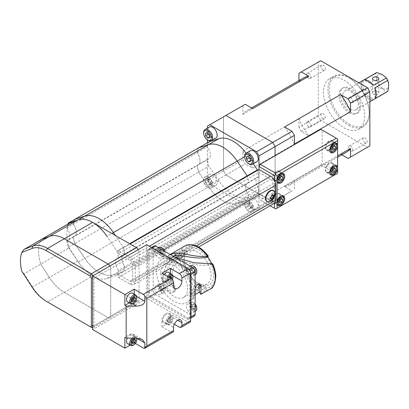 <?xml version="1.0" encoding="UTF-8"?>
<svg xmlns="http://www.w3.org/2000/svg" width="409" height="409" viewBox="0 0 409 409"><rect width="100%" height="100%" fill="white"/><g stroke="black" fill="none" stroke-linecap="round" stroke-linejoin="round"><path stroke-width="0.31" stroke-dasharray="2.04 1.53" d="M365.038 142.792A3.006 1.738 60 0 1 363.074 140.139A3.006 1.738 60 0 1 363.535 137.731A3.006 1.738 60 0 1 365.038 137.879A3.006 1.738 60 0 1 367.001 140.527A3.006 1.738 60 0 1 366.541 142.94A3.006 1.738 60 0 1 365.038 142.792M350.728 151.054A3.006 1.738 60 0 1 348.759 148.401A3.006 1.738 60 0 1 349.22 145.993A3.006 1.738 60 0 1 350.728 146.141A3.006 1.738 60 0 1 352.691 148.789A3.006 1.738 60 0 1 352.231 151.202A3.006 1.738 60 0 1 350.728 151.054M365.038 94.367A3.006 1.738 60 0 1 363.074 91.713A3.006 1.738 60 0 1 363.535 89.305A3.006 1.738 60 0 1 365.038 89.453A3.006 1.738 60 0 1 367.001 92.102A3.006 1.738 60 0 1 366.541 94.515A3.006 1.738 60 0 1 365.038 94.367M350.728 102.628A3.006 1.738 60 0 1 348.759 99.975A3.006 1.738 60 0 1 349.22 97.567A3.006 1.738 60 0 1 350.728 97.715A3.006 1.738 60 0 1 352.691 100.363A3.006 1.738 60 0 1 352.231 102.777A3.006 1.738 60 0 1 350.728 102.628M323.1 118.579A3.006 1.738 60 0 1 321.137 115.926A3.006 1.738 60 0 1 321.597 113.518A3.006 1.738 60 0 1 323.1 113.666A3.006 1.738 60 0 1 325.063 116.314A3.006 1.738 60 0 1 324.603 118.728A3.006 1.738 60 0 1 323.1 118.579M308.79 126.841A3.006 1.738 60 0 1 306.822 124.188A3.006 1.738 60 0 1 307.282 121.78A3.006 1.738 60 0 1 308.79 121.928A3.006 1.738 60 0 1 310.753 124.581A3.006 1.738 60 0 1 310.293 126.989A3.006 1.738 60 0 1 308.79 126.841M323.1 70.154A3.006 1.738 60 0 1 321.137 67.5A3.006 1.738 60 0 1 321.597 65.092A3.006 1.738 60 0 1 323.1 65.241A3.006 1.738 60 0 1 325.063 67.889A3.006 1.738 60 0 1 324.603 70.302A3.006 1.738 60 0 1 323.1 70.154M308.79 78.416A3.006 1.738 60 0 1 306.822 75.762A3.006 1.738 60 0 1 307.282 73.354A3.006 1.738 60 0 1 308.79 73.502A3.006 1.738 60 0 1 310.753 76.156A3.006 1.738 60 0 1 310.293 78.564A3.006 1.738 60 0 1 308.79 78.416M377.911 91.544A3.19 1.841 0 0 0 374.434 91.146A3.19 1.841 0 0 0 372.466 92.848A3.19 1.841 0 0 0 373.402 94.152A3.19 1.841 0 0 0 376.878 94.551A3.19 1.841 0 0 0 378.846 92.848A3.19 1.841 0 0 0 377.911 91.544M350.513 109.229A10.941 6.314 -120 0 0 355.983 109.765A10.941 6.314 -120 0 0 357.66 101.003A10.941 6.314 -120 0 0 350.513 91.36A10.941 6.314 -120 0 0 345.043 90.818A10.941 6.314 -120 0 0 343.366 99.586A10.941 6.314 -120 0 0 350.513 109.229M372.313 99.852A10.941 6.314 60 0 1 368.565 98.804A10.941 6.314 60 0 1 364.823 95.527L364.485 93.845L376.894 86.677L382.558 88.865L386.347 92.137L373.938 99.3L372.313 99.852L364.823 95.527M386.347 92.137A10.941 6.314 -120 0 0 387.088 91.81M382.747 88.385A8.206 4.739 -120 0 0 388.55 85.031A8.206 4.739 -120 0 0 382.747 74.985A8.206 4.739 -120 0 0 376.945 78.334A8.206 4.739 -120 0 0 382.747 88.385M348.58 125.231A29.172 16.846 -120 0 0 363.166 126.678A29.172 16.846 -120 0 0 369.209 113.319A29.172 16.846 -120 0 0 348.58 77.587L348.58 77.587A29.172 16.846 -120 0 0 333.995 76.146A29.172 16.846 -120 0 0 329.521 99.52A29.172 16.846 -120 0 0 348.58 125.231M344.066 127.838A29.172 16.846 -120 0 0 358.657 129.28A29.172 16.846 -120 0 0 363.126 105.905A29.172 16.846 -120 0 0 344.066 80.195A29.172 16.846 -120 0 0 329.48 78.748A29.172 16.846 -120 0 0 325.012 102.127A29.172 16.846 -120 0 0 344.066 127.838M349.225 124.116A28.262 16.319 -120 0 0 369.209 112.577A28.262 16.319 -120 0 0 349.225 77.961L348.58 77.587L349.225 77.961A28.262 16.319 -120 0 0 329.24 89.499A28.262 16.319 -120 0 0 349.225 124.116M350.513 112.127A14.494 8.369 -120 0 0 357.763 112.848A14.494 8.369 -120 0 0 359.986 101.233A14.494 8.369 -120 0 0 350.513 88.456A14.494 8.369 -120 0 0 343.269 87.741A14.494 8.369 -120 0 0 341.045 99.356A14.494 8.369 -120 0 0 350.513 112.127M349.225 112.874A14.494 8.369 -120 0 0 356.474 113.59A14.494 8.369 -120 0 0 358.698 101.974A14.494 8.369 -120 0 0 349.225 89.203A14.494 8.369 -120 0 0 341.98 88.482A14.494 8.369 -120 0 0 339.756 100.098A14.494 8.369 -120 0 0 349.225 112.874M207.399 126.136L225.916 115.45L223.518 116.831L223.518 170.844L225.916 175.001L272.691 202.005L292.031 190.839L284.552 186.524L340.636 154.142A42.848 24.739 -120 0 0 346.152 152.291M207.399 142.787L207.399 180.149L223.518 170.844L225.916 175.001L245.257 163.835L242.859 159.679L242.859 151.044L298.943 118.661A42.848 24.739 -120 0 0 308.821 135.773L301.341 131.453L320.682 120.287L367.456 147.296L369.854 145.911M242.859 151.044A42.848 24.739 -120 0 0 252.736 168.15L245.257 163.835M252.736 168.15L308.821 135.773M348.115 158.462L367.456 147.296M341.791 154.806L340.636 154.142M207.399 180.149L209.802 184.306L225.916 175.001L272.691 202.005L292.031 190.839M284.552 186.524A42.848 24.739 -120 0 0 290.068 184.669A42.848 24.739 -120 0 0 294.429 180.819L294.429 189.454M294.429 180.819L337.624 155.88M275.088 200.62L275.088 155.747L275.088 200.62L256.576 211.31L275.088 200.62M242.859 159.679L223.518 170.844L223.518 116.831L245.257 104.285M252.736 108.6A42.848 24.739 -120 0 0 247.22 110.45A42.848 24.739 -120 0 0 242.859 114.305L242.859 105.665M242.859 114.305L298.943 81.923L298.943 80.588M298.943 73.288L318.284 62.122L318.284 116.136L320.682 120.287M301.341 131.453L298.943 127.301L318.284 116.136M298.943 127.301L298.943 118.661M376.152 72.858A10.941 6.314 -120 0 0 375.498 73.344C376.72 76.258 376.72 79.893 375.498 84.259A10.941 6.314 -120 0 0 376.894 86.677M375.498 84.259L363.085 91.422L361.796 90.287A10.941 6.314 60 0 1 361.796 81.642L363.085 80.507L375.498 73.344M320.682 60.736L318.284 62.122M303.304 78.073A42.848 24.739 -120 0 0 298.943 81.923M294.429 144.08A42.848 24.739 -120 0 0 284.552 126.969M209.802 184.306L256.576 211.31M258.974 209.924L258.974 169.52L258.974 172.496L270.579 179.198A3.645 2.106 60 0 1 273.156 183.661L273.156 198.549A3.645 2.106 60 0 1 272.399 200.221A3.645 2.106 60 0 1 270.579 200.042L258.974 193.339L258.974 196.32L270.579 203.017A7.296 4.213 -120 0 0 274.224 203.38M207.399 128.175L207.399 139.878M208.933 141.903A37.377 21.58 -120 0 0 207.327 146.785A9.116 5.266 60 0 1 208.478 159.029A9.116 5.266 60 0 1 207.327 159.423A37.377 21.58 -120 0 0 208.933 166.151L218.897 180.901A32.822 18.947 -120 0 0 247.476 197.399L257.445 194.163A37.377 21.58 -120 0 0 259.045 189.28A9.116 5.266 60 0 1 257.895 177.036A9.116 5.266 60 0 1 259.045 176.642A37.377 21.58 -120 0 0 257.573 170.328M67.935 224.086A37.377 21.58 -120 0 0 66.795 227.92L73.242 224.198A37.377 21.58 -120 0 1 74.842 219.321A37.377 21.58 -120 0 0 73.242 224.198L197.015 152.741A37.377 21.58 -120 0 1 198.616 147.859A37.377 21.58 -120 0 0 197.015 152.741L207.327 146.785M66.795 227.92A9.116 5.266 60 0 1 67.945 240.17L74.387 236.448A9.116 5.266 60 0 0 73.242 224.198A9.116 5.266 60 0 1 74.387 236.448L198.166 164.985A9.116 5.266 60 0 0 197.015 152.741A9.116 5.266 60 0 1 198.166 164.985A9.116 5.266 60 0 1 197.015 165.374L207.327 159.423M67.945 240.17A9.116 5.266 60 0 1 66.795 240.558L73.242 236.837A9.116 5.266 60 0 0 74.387 236.448A9.116 5.266 60 0 1 73.242 236.837L197.015 165.374A37.377 21.58 -120 0 0 198.616 172.107L208.933 166.151M208.478 159.029L198.166 164.985A9.116 5.266 60 0 1 197.015 165.374A37.377 21.58 -120 0 0 198.616 172.107L208.585 186.857A32.822 18.947 -120 0 0 237.159 203.355L247.128 200.113L257.445 194.163M66.795 240.558A37.377 21.58 -120 0 0 68.395 247.292L74.842 243.57A37.377 21.58 -120 0 1 73.242 236.837A37.377 21.58 -120 0 0 74.842 243.57L198.616 172.107L208.585 186.857A32.822 18.947 -120 0 0 237.159 203.355L247.128 200.113A37.377 21.58 -120 0 0 248.733 195.236L259.045 189.28M68.395 247.292L78.364 262.036L84.811 258.314L74.842 243.57L84.811 258.314A32.822 18.947 -120 0 0 113.385 274.812L123.354 271.576L247.128 200.113A37.377 21.58 -120 0 0 248.733 195.236A9.116 5.266 60 0 1 247.583 182.987A9.116 5.266 60 0 1 248.733 182.598L259.045 176.642M218.897 180.901L84.811 258.314A32.822 18.947 -120 0 0 113.385 274.812L123.354 271.576A37.377 21.58 -120 0 0 124.955 266.694L248.733 195.236A9.116 5.266 60 0 1 247.583 182.987A9.116 5.266 60 0 1 248.733 182.598A37.377 21.58 -120 0 0 247.256 176.284A37.377 21.58 -120 0 1 248.733 182.598L124.955 254.061A37.377 21.58 -120 0 0 123.354 247.327L129.617 243.713M253.304 163.789L247.476 155.164A32.822 18.947 -120 0 0 246.095 153.211M78.364 262.036A32.822 18.947 -120 0 0 106.938 278.534L116.908 275.298L123.354 271.576A37.377 21.58 -120 0 0 124.955 266.694A9.116 5.266 60 0 1 123.809 254.449A9.116 5.266 60 0 1 124.955 254.061A37.377 21.58 -120 0 0 123.354 247.327L115.343 235.472L123.354 247.327L116.908 251.049L106.938 236.3L111.862 233.462M116.908 275.298A37.377 21.58 -120 0 0 118.513 270.415L124.955 266.694A9.116 5.266 60 0 1 123.809 254.449A9.116 5.266 60 0 1 124.955 254.061L118.513 257.782A37.377 21.58 -120 0 0 116.908 251.049M118.513 270.415A9.116 5.266 60 0 1 117.363 258.171A9.116 5.266 60 0 1 118.513 257.782M69.126 223.401A36.467 21.053 -120 0 0 69.126 247.772L77.736 261.085A32.822 18.947 -120 0 0 92.654 275.968L136.488 301.275A3.645 2.106 -120 0 0 138.314 301.459A3.645 2.106 -120 0 0 139.065 299.787L139.065 252.148A3.645 2.106 -120 0 0 138.314 249.602M47.495 302.006A32.822 18.947 60 0 1 32.608 287.138L23.998 273.825L40.757 264.148A36.467 21.053 -120 0 1 40.757 239.776A36.467 21.053 -120 0 0 40.757 264.148L69.126 247.772M32.147 287.22L49.371 277.46L40.757 264.148L49.371 277.46A32.822 18.947 -120 0 0 64.285 292.343L108.124 317.655A3.645 2.106 -120 0 0 109.949 317.834A3.645 2.106 -120 0 0 110.701 316.162L110.701 268.524A3.645 2.106 -120 0 0 109.949 265.983A3.645 2.106 -120 0 1 110.701 268.524L139.065 252.148M23.998 273.825L21.743 271.131M77.736 261.085L49.371 277.46A32.822 18.947 -120 0 0 64.285 292.343L108.124 317.655A3.645 2.106 -120 0 0 109.949 317.834A3.645 2.106 -120 0 0 110.701 316.162L110.701 268.524L93.942 278.202L93.942 325.84A3.645 2.106 60 0 1 93.186 327.512A3.645 2.106 60 0 1 92.654 327.675M136.488 301.275L91.36 327.328L47.526 302.021L92.654 275.968M93.186 275.656A3.645 2.106 60 0 1 93.942 278.202L92.654 278.202M250.507 150.66A6.38 3.686 -120 0 0 249.531 155.778A6.38 3.686 -120 0 0 253.703 161.402A6.38 3.686 -120 0 0 256.893 161.713M249.188 164.004A6.38 3.686 60 0 1 244.674 156.187M250.477 159.454L251.121 160.256L253.053 160.083L253.053 157.506L250.477 158.994M253.053 160.083L250.477 161.57M251.121 160.256L250.477 160.63M253.053 157.506L251.121 155.098L249.188 155.272L249.188 157.388M249.188 155.272L246.612 156.759M251.121 155.098L248.544 156.586M248.544 211.003A5.47 3.16 -120 0 0 252.409 208.774A5.47 3.16 -120 0 0 248.544 202.072A5.47 3.16 -120 0 0 244.674 204.306A5.47 3.16 -120 0 0 248.544 211.003L249.188 211.376A6.38 3.686 60 0 1 244.674 203.559A6.38 3.686 60 0 1 245.998 200.64A6.38 3.686 60 0 1 249.188 200.957A6.38 3.686 60 0 1 253.355 206.581A6.38 3.686 60 0 1 252.379 211.693A6.38 3.686 60 0 1 249.188 211.376L248.544 211.003M253.703 208.774A6.38 3.686 -120 0 0 256.893 209.086A6.38 3.686 -120 0 0 257.869 203.973A6.38 3.686 -120 0 0 253.703 198.35A6.38 3.686 -120 0 0 250.507 198.033A6.38 3.686 -120 0 0 249.531 203.15A6.38 3.686 -120 0 0 253.703 208.774M248.544 203.958L246.612 204.132L246.612 206.714L248.544 209.117L250.477 208.943L250.477 206.366L248.544 203.958L251.121 202.47L249.188 202.644L249.188 205.221L251.121 207.629L253.053 207.455L253.053 204.878L251.121 202.47M253.053 204.878L250.477 206.366M253.053 207.455L250.477 208.943M251.121 207.629L248.544 209.117M249.188 205.221L246.612 206.714M249.188 202.644L246.612 204.132M207.516 187.317A5.47 3.16 -120 0 0 211.387 185.088A5.47 3.16 -120 0 0 207.516 178.385A5.47 3.16 -120 0 0 203.651 180.62A5.47 3.16 -120 0 0 207.516 187.317L208.161 187.69A6.38 3.686 60 0 1 203.651 179.873A6.38 3.686 60 0 1 204.97 176.954A6.38 3.686 60 0 1 208.161 177.271A6.38 3.686 60 0 1 212.332 182.895A6.38 3.686 60 0 1 211.351 188.007A6.38 3.686 60 0 1 208.161 187.69L207.516 187.317M212.675 185.088A6.38 3.686 -120 0 0 215.865 185.4A6.38 3.686 -120 0 0 216.842 180.287A6.38 3.686 -120 0 0 212.675 174.663A6.38 3.686 -120 0 0 209.485 174.346A6.38 3.686 -120 0 0 208.503 179.464A6.38 3.686 -120 0 0 212.675 185.088M205.584 180.446L205.584 183.028L207.516 185.43L209.449 185.257L209.449 182.68L207.516 180.272L205.584 180.446L208.161 178.958L208.161 181.535L205.584 183.028M208.161 181.535L210.098 183.943L212.031 183.769L212.031 181.192L210.098 178.784L208.161 178.958M210.098 178.784L207.516 180.272M212.031 181.192L209.449 182.68M212.031 183.769L209.449 185.257M210.098 183.943L207.516 185.43M209.485 126.974A6.38 3.686 -120 0 0 208.503 132.092A6.38 3.686 -120 0 0 212.675 137.715A6.38 3.686 -120 0 0 215.865 138.027M208.161 140.318A6.38 3.686 60 0 1 203.651 132.501M209.449 135.768L210.098 136.57L209.449 136.943M210.098 136.57L212.031 136.396L212.031 133.82L210.098 131.412L208.161 131.586L208.161 133.702M208.161 131.586L205.584 133.073M210.098 131.412L207.516 132.899M212.031 133.82L209.449 135.307M212.031 136.396L209.449 137.884M118.436 253.636L130.042 260.334A3.645 2.106 60 0 1 132.618 264.802L132.618 279.69A3.645 2.106 60 0 1 131.867 281.356A3.645 2.106 60 0 1 130.042 281.177L118.436 274.48L118.436 277.455L130.042 284.158A7.296 4.213 -120 0 0 133.687 284.516A7.296 4.213 -120 0 0 135.2 281.177L135.2 266.29A7.296 4.213 -120 0 0 130.042 257.358L118.436 250.656L118.436 253.636L258.974 172.496M118.436 250.656L130.042 243.958M118.436 274.48L258.974 193.339M118.436 277.455L258.974 196.32M330.073 151.427A5.015 2.894 -60 0 1 330.022 147.327A5.015 2.894 -60 0 1 333.11 143.467A5.015 2.894 -60 0 1 334.94 142.997M330.073 173.759A5.015 2.894 -60 0 1 330.022 169.658A5.015 2.894 -60 0 1 333.11 165.798A5.015 2.894 -60 0 1 334.94 165.328M277.21 204.28A5.015 2.894 -60 0 1 277.159 200.18A5.015 2.894 -60 0 1 280.247 196.32A5.015 2.894 -60 0 1 282.077 195.85M277.21 181.949A5.015 2.894 -60 0 1 277.159 177.849A5.015 2.894 -60 0 1 280.247 173.989A5.015 2.894 -60 0 1 282.077 173.518M329.24 141.233A5.015 2.894 120 0 0 325.968 145.655A5.015 2.894 120 0 0 326.735 149.668A5.015 2.894 120 0 0 329.24 149.423A5.015 2.894 120 0 0 332.517 145.006A5.015 2.894 120 0 0 331.75 140.987A5.015 2.894 120 0 0 329.24 141.233M276.382 171.754A5.015 2.894 120 0 0 273.105 176.172A5.015 2.894 120 0 0 273.872 180.19A5.015 2.894 120 0 0 276.382 179.94A5.015 2.894 120 0 0 279.654 175.522A5.015 2.894 120 0 0 278.887 171.504A5.015 2.894 120 0 0 276.382 171.754M276.382 194.086A5.015 2.894 120 0 0 273.105 198.503A5.015 2.894 120 0 0 273.872 202.521A5.015 2.894 120 0 0 276.382 202.276A5.015 2.894 120 0 0 279.654 197.854A5.015 2.894 120 0 0 278.887 193.835A5.015 2.894 120 0 0 276.382 194.086M329.24 163.564A5.015 2.894 120 0 0 325.968 167.987A5.015 2.894 120 0 0 326.735 172A5.015 2.894 120 0 0 329.24 171.754A5.015 2.894 120 0 0 332.517 167.337A5.015 2.894 120 0 0 331.75 163.319A5.015 2.894 120 0 0 329.24 163.564M329.24 149.796A5.47 3.16 120 0 0 332.814 144.975A5.47 3.16 120 0 0 331.975 140.589A5.47 3.16 120 0 0 329.24 140.86A5.47 3.16 120 0 0 325.666 145.681A5.47 3.16 120 0 0 326.505 150.067A5.47 3.16 120 0 0 329.24 149.796M276.382 180.313A5.47 3.16 120 0 0 279.955 175.492A5.47 3.16 120 0 0 279.117 171.11A5.47 3.16 120 0 0 276.382 171.381A5.47 3.16 120 0 0 272.808 176.202A5.47 3.16 120 0 0 273.647 180.584A5.47 3.16 120 0 0 276.382 180.313M276.382 202.644A5.47 3.16 120 0 0 279.955 197.823A5.47 3.16 120 0 0 279.117 193.442A5.47 3.16 120 0 0 276.382 193.713A5.47 3.16 120 0 0 272.808 198.534A5.47 3.16 120 0 0 273.647 202.915A5.47 3.16 120 0 0 276.382 202.644M329.24 172.128A5.47 3.16 120 0 0 332.814 167.307A5.47 3.16 120 0 0 331.975 162.925A5.47 3.16 120 0 0 329.24 163.191A5.47 3.16 120 0 0 325.666 168.012A5.47 3.16 120 0 0 326.505 172.399A5.47 3.16 120 0 0 329.24 172.128M336.331 173.989L275.732 208.973L260.262 200.042L320.861 165.057L336.331 173.989L337.624 173.242L337.624 138.999L320.861 129.326M270.134 205.742L260.262 200.042M274.444 203.237L274.444 180.471M258.974 169.52L258.974 199.295M320.861 165.057L322.149 162.823L322.149 130.067M337.624 171.754L322.149 162.823M336.653 167.848A5.015 2.894 -60 0 1 333.11 173.989M283.795 198.365A5.015 2.894 -60 0 1 280.247 204.505M283.795 176.034A5.015 2.894 -60 0 1 280.247 182.174M336.653 145.512A5.015 2.894 -60 0 1 333.11 151.657M333.493 146.223L333.683 145.742L332.752 144.418L330.891 145.492L329.961 147.889L331.893 149.009M330.891 145.492L332.824 146.611M332.752 144.418L334.685 145.538M333.683 145.742L334.005 145.926M329.961 147.889L330.891 149.213L332.077 148.528M330.891 149.213L332.824 150.333M280.635 176.739L280.819 176.264L279.889 174.94L278.028 176.013L279.961 177.128M279.889 174.94L281.821 176.054M280.819 176.264L281.141 176.448M278.028 176.013L277.097 178.411L278.028 179.735L279.219 179.05M278.028 179.735L279.961 180.85M277.097 178.411L279.03 179.525M280.635 199.076L280.819 198.595L281.141 198.779M280.819 198.595L279.889 197.271L278.028 198.345L277.097 200.742L278.028 202.066L279.219 201.381M278.028 202.066L279.961 203.181M277.097 200.742L279.03 201.857M278.028 198.345L279.961 199.459M279.889 197.271L281.821 198.385M333.493 168.554L333.683 168.073L332.752 166.749L330.891 167.823L329.961 170.221L330.891 171.545L332.077 170.86M330.891 171.545L332.824 172.664M329.961 170.221L331.893 171.34M330.891 167.823L332.824 168.943M332.752 166.749L334.685 167.869M333.683 168.073L334.005 168.263M269.868 201.591A6.288 3.63 120 0 0 270.369 201.335A6.288 3.63 120 0 0 274.792 193.068M266.786 201.392A6.288 3.63 120 0 0 269.935 201.085A6.288 3.63 120 0 0 274.04 195.538A6.288 3.63 120 0 0 273.079 190.497M271.223 198.181L271.448 199.536M272.512 194.653L271.223 195.2L271.223 196.688L269.945 197.429L270.119 198.815M271.223 196.688L271.668 196.949M273.882 195.374L272.512 195.947M168.503 276.954A4.1 2.367 120 0 0 167.22 281.464A4.1 2.367 120 0 0 170.011 282.292L169.367 282.665A5.015 2.894 -60 0 1 166.857 282.916A5.015 2.894 -60 0 1 167.388 276.315M131.887 338.125A5.015 2.894 -60 0 1 133.268 337.006A5.015 2.894 -60 0 1 135.773 336.76A5.015 2.894 -60 0 1 136.708 338.125M170.011 317.282A4.1 2.367 120 0 0 167.112 322.307A4.1 2.367 120 0 0 170.011 323.979L169.367 324.352A5.015 2.894 -60 0 1 166.857 324.603A5.015 2.894 -60 0 1 166.09 320.584A5.015 2.894 -60 0 1 169.367 316.162A5.015 2.894 -60 0 1 171.872 315.917A5.015 2.894 -60 0 1 172.91 318.212A5.015 2.894 -60 0 1 169.367 324.352L170.011 323.979A4.1 2.367 120 0 0 172.91 318.954A4.1 2.367 120 0 0 170.011 317.282M166.141 314.301A5.015 2.894 120 0 0 162.869 318.723A5.015 2.894 120 0 0 163.636 322.742A5.015 2.894 120 0 0 166.141 322.491A5.015 2.894 120 0 0 169.418 318.074A5.015 2.894 120 0 0 168.651 314.056A5.015 2.894 120 0 0 166.141 314.301M127.536 343.58A5.015 2.894 120 0 0 130.042 343.335A5.015 2.894 120 0 0 133.319 338.913A5.015 2.894 120 0 0 132.547 334.899A5.015 2.894 120 0 0 130.042 335.145A5.015 2.894 120 0 0 127.352 338.125M127.536 301.898A5.015 2.894 120 0 0 130.042 301.648A5.015 2.894 120 0 0 133.319 297.231A5.015 2.894 120 0 0 132.547 293.212M164.167 274.454A5.015 2.894 120 0 0 163.636 281.055A5.015 2.894 120 0 0 166.141 280.804A5.015 2.894 120 0 0 169.418 276.387A5.015 2.894 120 0 0 168.651 272.368M170.333 321.934L170.333 315.978A5.925 3.42 120 0 0 169.106 313.263A5.925 3.42 120 0 0 166.141 313.56A5.925 3.42 120 0 0 161.954 320.814L161.954 326.771L170.333 321.934L174.341 324.245M189.883 322.297A3.645 2.106 60 0 1 188.063 322.118L146.805 298.299L92.654 329.562M146.805 244.705L146.805 298.299M161.954 326.771L170.977 331.98L143.257 347.987M130.185 345.114L134.234 342.778L135.42 343.463M172.802 332.164A3.645 2.106 60 0 1 170.977 331.98M161.954 273.176L161.954 279.132A5.925 3.42 120 0 0 163.181 281.842A5.925 3.42 120 0 0 167.746 280.257A5.925 3.42 120 0 0 170.333 274.291L170.333 273.34M129.218 302.87L130.042 302.394A5.925 3.42 120 0 0 134.234 295.134L134.234 294.183M134.234 342.778L134.234 336.822A5.925 3.42 120 0 0 133.007 334.107A5.925 3.42 120 0 0 130.042 334.404L124.883 337.379M172.91 276.525A5.015 2.894 -60 0 1 169.367 282.665L170.011 282.292A4.1 2.367 120 0 0 172.332 279.613M169.367 277.455L168.15 280.017L169.081 281.341L170.942 280.267L171.524 278.769M136.811 297.369A5.015 2.894 -60 0 1 133.268 303.509M136.811 339.056A5.015 2.894 -60 0 1 133.268 345.196M136.233 338.125A4.1 2.367 120 0 0 133.912 338.125M169.081 323.028L170.942 321.955L171.872 319.557L170.942 318.233L169.081 319.306L168.15 321.704L169.081 323.028L167.792 322.282L169.653 321.208L170.942 321.955M169.653 321.208L170.584 318.81L169.653 317.486L167.792 318.56L166.862 320.958L167.792 322.282M166.862 320.958L168.15 321.704M167.792 318.56L169.081 319.306M169.653 317.486L170.942 318.233M170.584 318.81L171.872 319.557M134.295 339.388L133.549 338.33L131.688 339.404L130.757 341.801L131.688 343.125L132.981 343.872M130.757 341.801L132.051 342.548M131.688 339.404L132.981 340.15M133.549 338.33L134.842 339.076M131.688 343.125L132.235 342.814M134.295 297.701L133.549 296.643L131.688 297.716L130.757 300.119L131.688 301.443L132.235 301.126M131.688 301.443L132.981 302.185M130.757 300.119L132.051 300.86M131.688 297.716L132.981 298.463M133.549 296.643L134.842 297.389M170.395 276.862L169.653 275.804L167.792 276.878L166.862 279.275L167.792 280.6L169.653 279.526L170.942 280.267M167.792 280.6L169.081 281.341M166.862 279.275L168.15 280.017M167.792 276.878L169.081 277.619M169.653 275.804L170.942 276.545M169.653 279.526L170.256 277.967M147.746 250.799A3.645 2.106 60 0 1 148.498 249.132A3.645 2.106 60 0 1 150.323 249.311L187.123 270.553A3.645 2.106 60 0 1 189.699 275.022L189.699 317.512A3.645 2.106 60 0 1 188.943 319.178A3.645 2.106 60 0 1 187.123 319L150.323 297.757A3.645 2.106 60 0 1 147.746 293.289L147.746 250.799L149.034 250.052A3.645 2.106 60 0 1 149.791 248.386A3.645 2.106 60 0 1 151.611 248.565L188.411 269.812A3.645 2.106 60 0 1 190.609 272.501A3.645 2.106 60 0 0 188.411 269.812L187.123 270.553M190.64 318.202L190.231 318.437A3.645 2.106 60 0 0 190.64 318.059A3.645 2.106 60 0 1 190.231 318.437A3.645 2.106 60 0 1 188.411 318.253L151.611 297.011A3.645 2.106 60 0 1 149.034 292.542L149.034 250.052A3.645 2.106 60 0 1 149.791 248.386A3.645 2.106 60 0 1 151.611 248.565L188.411 269.812L189.122 269.398M198.912 286.336L199.071 288.657A1.825 1.135 115.7 0 0 200.257 286.366L200.2 285.594L198.912 286.336L193.329 292.931L191.995 296.382L193.048 288.273L194.868 284.291L198.212 283.192L198.927 283.826M200.2 285.594A22.244 12.843 -120 0 0 205.763 287.041L204.469 287.788A22.244 12.843 -120 0 0 204.495 287.788L205.344 290.283A24.98 14.422 -120 0 0 210.093 289.117M199.229 291.965L199.664 291.975L204.495 287.788M181.494 249.812L183.258 251.745A22.244 12.843 60 0 1 183.375 251.525L181.622 249.562A24.98 14.422 -120 0 0 181.494 249.812C175.625 253.58 170.701 258.616 166.724 264.914C161.77 274.056 162.107 282.88 167.746 291.397L171.627 293.335L174.766 291.643L174.004 287.91C167.092 279.189 170.088 266.054 177.373 258.764L179.965 256.198A24.98 14.422 -120 0 0 179.94 257.281A24.98 14.422 -120 0 0 199.071 288.657L194.152 294.966L193.391 298.759L195.113 288.432M156.473 270.83A24.98 14.422 60 0 1 161.647 259.393A24.98 14.422 60 0 1 180.896 266.09A24.98 14.422 60 0 1 191.801 291.228A24.98 14.422 60 0 1 186.627 302.66A24.98 14.422 60 0 1 167.378 295.968A24.98 14.422 60 0 1 156.473 270.83M174.709 257.138L167.603 256.453L170.323 254.608M201.029 294.347L205.344 290.283A24.98 14.422 -120 0 1 205.318 290.283A1.825 1.406 -89 0 0 206.044 287.875A23.155 13.369 -120 0 0 215.267 276.193A23.155 13.369 -120 0 0 212.343 263.718M184.193 259.741A18.962 10.946 -120 0 0 197.603 282.967A18.962 10.946 -120 0 0 207.082 283.902A18.962 10.946 -120 0 0 211.013 275.221A18.962 10.946 -120 0 0 202.731 256.141A18.962 10.946 -120 0 0 188.12 251.06A18.962 10.946 -120 0 0 184.193 259.741L184.193 258.253A20.787 11.999 -120 0 0 198.892 283.708A20.787 11.999 -120 0 0 213.59 275.221A20.787 11.999 -120 0 0 198.892 249.766A20.787 11.999 -120 0 0 184.193 258.253M160.727 273.289A18.962 10.946 -120 0 0 169.004 292.369A18.962 10.946 -120 0 0 183.621 297.45A18.962 10.946 -120 0 0 187.547 288.769A18.962 10.946 -120 0 0 179.27 269.684A18.962 10.946 -120 0 0 164.653 264.608A18.962 10.946 -120 0 0 160.727 273.289M196.765 307.936A4.1 2.367 60 0 1 193.861 309.613A4.1 2.367 60 0 1 190.962 304.587A4.1 2.367 60 0 1 193.861 302.916L193.861 302.916A4.1 2.367 60 0 1 195.113 303.964M195.113 304.27A5.015 2.894 -120 0 0 193.217 302.542L193.861 302.916L193.217 302.542A5.015 2.894 -120 0 0 190.712 302.292A5.015 2.894 -120 0 0 189.945 306.31A5.015 2.894 -120 0 0 193.217 310.728A5.015 2.894 -120 0 0 195.727 310.978M162.148 284.603L162.148 284.603A4.1 2.367 60 0 1 165.047 289.628A4.1 2.367 60 0 1 162.148 291.3A4.1 2.367 60 0 1 159.244 286.274A4.1 2.367 60 0 1 162.148 284.603L161.504 284.229A5.015 2.894 -120 0 0 158.994 283.984A5.015 2.894 -120 0 0 158.227 287.997A5.015 2.894 -120 0 0 161.504 292.42A5.015 2.894 -120 0 0 164.009 292.665A5.015 2.894 -120 0 0 165.047 290.37A5.015 2.894 -120 0 0 161.504 284.229L162.148 284.603M164.766 251.397A4.1 2.367 60 0 1 165.047 253.002A4.1 2.367 60 0 1 162.148 254.679A4.1 2.367 60 0 1 159.244 249.654A4.1 2.367 60 0 1 162.148 247.977M158.994 247.358A5.015 2.894 -120 0 0 158.227 251.377A5.015 2.894 -120 0 0 161.504 255.794A5.015 2.894 -120 0 0 164.009 256.044A5.015 2.894 -120 0 0 165.047 253.749A5.015 2.894 -120 0 0 164.5 251.244M196.765 271.315A4.1 2.367 60 0 1 193.861 272.987A4.1 2.367 60 0 1 190.962 267.967A4.1 2.367 60 0 1 193.861 266.29M190.712 265.671A5.015 2.894 -120 0 0 189.945 269.689A5.015 2.894 -120 0 0 193.217 274.107A5.015 2.894 -120 0 0 195.727 274.352M158.278 286.09A5.015 2.894 60 0 1 161.555 290.508A5.015 2.894 60 0 1 160.783 294.526A5.015 2.894 60 0 1 158.278 294.281A5.015 2.894 60 0 1 155.001 289.858A5.015 2.894 60 0 1 155.773 285.845A5.015 2.894 60 0 1 158.278 286.09M158.278 249.464A5.015 2.894 60 0 1 161.555 253.887A5.015 2.894 60 0 1 160.783 257.905A5.015 2.894 60 0 1 158.278 257.655A5.015 2.894 60 0 1 155.001 253.237A5.015 2.894 60 0 1 155.773 249.219A5.015 2.894 60 0 1 158.278 249.464M189.996 267.777A5.015 2.894 60 0 1 193.273 272.195A5.015 2.894 60 0 1 192.501 276.213A5.015 2.894 60 0 1 189.996 275.968A5.015 2.894 60 0 1 186.719 271.55A5.015 2.894 60 0 1 187.486 267.532A5.015 2.894 60 0 1 189.996 267.777M189.996 304.403A5.015 2.894 60 0 1 193.273 308.821A5.015 2.894 60 0 1 192.501 312.839A5.015 2.894 60 0 1 189.996 312.588A5.015 2.894 60 0 1 186.719 308.171A5.015 2.894 60 0 1 187.486 304.153A5.015 2.894 60 0 1 189.996 304.403M185.113 245.85A24.98 14.422 -120 0 0 181.622 249.562A1.825 1.401 -151.9 0 1 184.081 250.124L184.663 250.778L183.375 251.525M184.663 250.778A22.244 12.843 60 0 0 183.201 256.377L182.557 255.952A1.825 1.125 3.7 0 0 179.986 255.85A24.98 14.422 -120 0 0 179.965 256.198L181.898 257.435A22.244 12.843 -120 0 1 181.913 257.123L179.986 255.85M194.357 316.055A3.645 2.106 60 0 1 192.537 315.876L155.737 294.628A3.645 2.106 60 0 1 153.16 290.165L153.16 247.675A3.645 2.106 60 0 1 153.917 246.003M188.943 319.178L190.231 318.437A3.645 2.106 60 0 1 188.411 318.253L151.611 297.011A3.645 2.106 60 0 1 149.034 292.542L149.034 250.052L153.16 247.675M195.476 308.268L193.861 308.412L192.25 306.407L192.25 304.26L193.861 304.117L195.476 306.121L195.476 308.268L194.183 309.015L192.573 309.158L193.861 308.412M195.476 271.642L193.861 271.791L192.25 269.782L192.25 267.634L193.861 267.491L195.476 269.495L195.476 271.642L194.183 272.389L192.573 272.532L190.962 270.528L190.962 268.381L192.573 268.238L194.183 270.242L194.183 272.389M160.532 249.321L162.148 249.178L163.758 251.182L163.758 253.335L162.148 253.478L160.532 251.474L160.532 249.321L159.244 250.068L160.855 249.925L162.148 249.178M160.532 285.947L162.148 285.804L163.758 287.808L163.758 289.955L162.148 290.099L160.532 288.094L160.532 285.947L159.244 286.694L160.855 286.545L162.47 288.555L162.47 290.702L160.855 290.845L159.244 288.841L159.244 286.694M159.244 288.841L160.532 288.094M160.855 290.845L162.148 290.099M162.47 290.702L163.758 289.955M162.47 288.555L163.758 287.808M160.855 286.545L162.148 285.804M160.855 249.925L162.47 251.929L162.47 254.076L160.855 254.219L159.244 252.215L159.244 250.068M159.244 252.215L160.532 251.474M160.855 254.219L162.148 253.478M162.47 254.076L163.758 253.335M162.47 251.929L163.758 251.182M194.183 270.242L195.476 269.495M192.573 268.238L193.861 267.491M190.962 268.381L192.25 267.634M190.962 270.528L192.25 269.782M192.573 272.532L193.861 271.791M192.573 309.158L190.962 307.154L190.962 305.002L192.573 304.858L194.183 306.862L194.183 309.015M194.183 306.862L195.476 306.121M192.573 304.858L193.861 304.117M190.962 305.002L192.25 304.26M190.962 307.154L192.25 306.407M205.763 287.041L206.044 287.875M204.469 287.788L205.318 290.283M193.022 288.503L194.955 289.649M211.923 263.815L210.359 264.214C198.324 268.677 179.822 258.6 169.525 259.081L168.605 256.586M169.525 259.081L168.702 258.963L173.176 256.249M211.796 263.846L210.523 264.582A22.244 12.843 60 0 0 210.359 264.214L211.095 264.03M183.258 251.745C170.256 259.107 158.682 277.22 168.759 290.078L172.465 291.709L175.573 289.879L175.011 286.586L174.004 287.91M175.011 286.586C167.992 277.829 173.217 264.091 181.898 257.435M168.759 290.078L167.746 291.397M183.201 256.377L181.913 257.123M210.523 264.582L212.113 264.224M375.334 98.104L375.334 89.453L375.334 98.104M361.796 81.642L361.796 90.287M363.085 80.507L363.085 91.422M372.313 84.218L364.823 79.893L372.313 84.218M364.485 93.845L373.938 99.3M106.938 278.534L247.476 197.399M244.674 156.78L247.476 155.164M92.654 325.84L93.942 325.84L139.065 299.787M130.042 260.334L270.579 179.198M132.618 264.802L273.156 183.661M132.618 279.69L273.156 198.549M130.042 281.177L270.579 200.042M130.042 284.158L270.579 203.017M135.2 281.177L196.325 245.886M135.2 266.29L163.922 249.705M130.042 257.358L149.382 246.192M161.954 320.814L173.554 327.517M188.063 322.118L179.357 327.144M170.333 274.291L172.838 275.738M161.954 279.132L173.554 285.83M130.042 302.394L132.547 303.841M134.234 295.134L136.739 296.581M134.234 336.822L136.739 338.269M130.042 334.404L136.488 338.125M170.333 315.978L177.746 320.257M152.552 248.023L150.323 249.311M190.64 274.48L189.699 275.022M190.64 316.97L189.699 317.512M192.537 315.876L187.123 319M155.737 294.628L150.323 297.757M153.16 290.165L147.746 293.289M208.074 256.382A23.155 13.369 -120 0 0 184.081 250.124M182.557 255.952A23.155 13.369 -120 0 0 200.257 286.366M349.22 145.993L363.535 137.731M349.22 97.567L363.535 89.305M307.282 121.78L321.597 113.518M307.282 73.354L321.597 65.092M372.466 92.848L372.466 78.707M369.854 101.759L355.983 109.765M363.166 126.678L358.657 129.28M369.209 112.577L369.209 113.319M357.763 112.848L356.474 113.59M343.269 87.741L341.98 88.482M333.995 76.146L329.48 78.748M358.913 82.812L345.043 90.818M375.068 98.564L375.068 88.247M373.202 85.041L364.281 79.893M378.846 92.848L378.846 78.707M247.22 110.45L251.581 107.935M290.068 184.669L337.624 157.214M310.293 78.564L324.603 70.302M310.293 126.989L324.603 118.728M352.231 102.777L366.541 94.515M352.231 151.202L366.541 142.94M117.363 258.171L257.895 177.036M93.186 327.512L138.314 301.459M252.379 211.693L256.893 209.086M245.998 200.64L250.507 198.033M244.674 204.306L244.674 203.559M211.351 188.007L215.865 185.4M204.97 176.954L209.485 174.346M203.651 180.62L203.651 179.873M131.867 281.356L272.399 200.221M133.687 284.516L198.595 247.041M330.155 151.647L326.735 149.668M277.292 182.163L273.872 180.19M277.292 204.495L273.872 202.521M330.155 173.978L326.735 172M331.975 140.589L336.489 143.196M279.117 171.11L283.626 173.718M279.117 193.442L283.626 196.049M331.975 162.925L336.489 165.527M326.505 172.399L331.019 175.001M273.647 202.915L278.156 205.522M273.647 180.584L278.156 183.191M326.505 150.067L331.019 152.669M335.17 165.292L331.75 163.319M282.307 195.809L278.887 193.835M282.307 173.477L278.887 171.504M335.17 142.961L331.75 140.987M166.857 324.603L163.636 322.742M166.857 282.916L163.636 281.055M163.181 281.842L174.786 288.544M133.007 334.107L142.414 339.542M169.106 313.263L180.712 319.966M135.773 336.76L132.547 334.899M171.872 315.917L168.651 314.056M172.91 318.954L172.91 318.212M151.483 247.404L148.498 249.132M199.664 291.975L199.357 292.154M195.113 294.603L192.02 296.387M170.134 254.495L161.647 259.393M197.603 282.967L198.892 283.708M207.082 283.902L183.621 297.45M165.047 289.628L165.047 290.37M165.047 253.002L165.047 253.749M164.009 292.665L160.783 294.526M164.009 256.044L160.783 257.905M195.113 274.71L192.501 276.213M195.113 311.331L192.501 312.839M190.712 302.292L187.486 304.153M190.098 266.024L187.486 267.532M158.38 247.711L155.773 249.219M158.994 283.984L155.773 285.845M188.12 251.06L164.653 264.608M193.391 298.759L186.627 302.66M199.97 283.974L198.212 283.192M193.186 298.688L191.995 296.382M167.603 256.453L168.702 258.963M174.766 291.643L175.573 289.879"/><path stroke-width="0.61" d="M377.911 77.403A3.19 1.841 0 0 0 374.434 77.004A3.19 1.841 0 0 0 372.466 78.707A3.19 1.841 0 0 0 373.402 80.011A3.19 1.841 0 0 0 376.878 80.409A3.19 1.841 0 0 0 378.846 78.707A3.19 1.841 0 0 0 377.911 77.403M376.894 72.536L364.485 79.699L364.823 79.893A10.941 6.314 60 0 1 368.565 80.941A10.941 6.314 60 0 1 372.313 84.218L373.228 85.057L373.938 85.159L386.347 77.991L382.558 74.719L376.894 72.536A10.941 6.314 -120 0 0 376.152 72.858L358.913 82.812M369.854 101.759L387.088 91.81A10.941 6.314 -120 0 0 387.742 91.33C388.969 86.964 388.969 83.324 387.742 80.415L375.334 87.577L375.068 88.247L375.334 89.453A10.941 6.314 60 0 1 375.334 98.104L375.334 98.492L387.742 91.33M375.334 98.104L375.334 98.492L375.334 98.104M387.742 80.415A10.941 6.314 -120 0 0 386.347 77.991M337.624 155.88L350.513 148.436L350.513 157.076L348.115 158.462L341.791 154.806M350.513 157.076L369.854 145.911L369.854 91.897L367.456 87.741L320.682 60.736L301.341 71.902L308.821 76.222A42.848 24.739 -120 0 0 303.304 78.073L251.581 107.935M130.042 243.958L258.974 169.52L258.974 155.911L275.088 146.606L275.088 155.747L275.088 146.606L272.691 142.455L292.031 131.289L284.552 126.969L340.636 94.591L348.115 98.906L350.513 103.063L369.854 91.897M350.513 103.063L350.513 111.698A42.848 24.739 -120 0 0 340.636 94.591M258.974 155.911L256.576 151.759L272.691 142.455L275.088 146.606L294.429 135.44L294.429 144.08L350.513 111.698M292.031 131.289L294.429 135.44M256.576 151.759L209.802 124.755L225.916 115.45L272.691 142.455L225.916 115.45L245.257 104.285L252.736 108.6L308.821 76.222M348.115 98.906L367.456 87.741M298.943 80.588L298.943 73.288L301.341 71.902M364.485 79.699L364.823 79.893L364.485 79.699M337.624 157.214L346.152 152.291A42.848 24.739 -120 0 0 350.513 148.436M209.802 124.755L207.399 126.136L207.399 128.175M207.399 139.878L207.399 142.787M129.617 243.713L247.128 175.865A37.377 21.58 -120 0 1 247.256 176.284A37.377 21.58 -120 0 0 247.128 175.865L237.159 161.12A32.822 18.947 -120 0 0 222.874 147.189A32.822 18.947 -120 0 0 208.585 144.622L198.616 147.859L208.933 141.903L218.897 138.666A32.822 18.947 -120 0 1 233.186 141.233A32.822 18.947 -120 0 1 246.095 153.211M257.573 170.328A37.377 21.58 -120 0 0 257.445 169.914L253.304 163.789M111.862 233.462L113.385 232.578L115.343 235.472L113.385 232.578L237.159 161.12L247.128 175.865L257.445 169.914M106.938 236.3A32.822 18.947 -120 0 0 92.654 222.373A32.822 18.947 -120 0 0 78.364 219.802L84.811 216.08A32.822 18.947 -120 0 1 99.101 218.651A32.822 18.947 -120 0 1 113.385 232.578A32.822 18.947 -120 0 0 99.101 218.651A32.822 18.947 -120 0 0 84.811 216.08L74.842 219.321L198.616 147.859L208.585 144.622L218.897 138.666M244.674 156.78L237.159 161.12A32.822 18.947 -120 0 0 222.874 147.189A32.822 18.947 -120 0 0 208.585 144.622L84.811 216.08L74.842 219.321L68.395 223.043A37.377 21.58 -120 0 0 67.935 224.086M78.364 219.802L68.395 223.043M138.314 249.602A3.645 2.106 -120 0 0 136.488 247.68L92.654 222.373A32.822 18.947 -120 0 0 77.736 220.027L69.126 223.401L40.757 239.776L49.371 236.407L40.757 239.776L23.998 249.454L32.608 246.08A32.822 18.947 60 0 1 47.526 248.427L91.36 273.733A3.645 2.106 60 0 1 93.186 275.656M90.072 275.968L46.237 250.656A30.997 17.899 -120 0 0 32.147 248.447L21.743 252.522A36.467 21.053 -120 0 0 21.743 271.131L32.147 287.22A30.997 17.899 -120 0 0 46.237 301.275L90.072 326.586A1.825 1.053 -120 0 0 91.36 325.84L91.36 278.202A1.825 1.053 -120 0 0 90.072 275.968L91.36 273.733L108.124 264.056A3.645 2.106 -120 0 1 109.949 265.983A3.645 2.106 -120 0 0 108.124 264.056L64.285 238.749A32.822 18.947 -120 0 0 49.371 236.407L77.736 220.027M136.488 247.68L108.124 264.056L64.285 238.749A32.822 18.947 -120 0 0 49.371 236.407L32.608 246.08L32.147 248.447M21.743 252.522L23.998 249.454M46.237 301.275L47.526 302.021A32.822 18.947 60 0 1 47.495 302.006M92.654 327.675A3.645 2.106 60 0 1 91.36 327.328L90.072 326.586M249.188 164.004L248.544 163.631A5.47 3.16 -120 0 0 252.409 161.402A5.47 3.16 -120 0 0 248.544 154.699A5.47 3.16 -120 0 0 244.674 156.933A5.47 3.16 -120 0 0 248.544 163.631L249.188 164.004A6.38 3.686 60 0 0 252.379 164.321L256.893 161.713A6.38 3.686 -120 0 0 257.869 156.601A6.38 3.686 -120 0 0 253.703 150.977A6.38 3.686 -120 0 0 250.507 150.66L245.998 153.268A6.38 3.686 60 0 1 249.188 153.585A6.38 3.686 60 0 1 253.355 159.208A6.38 3.686 60 0 1 252.379 164.321M244.674 156.933L244.674 156.187A6.38 3.686 60 0 1 245.998 153.268M250.477 161.57L250.477 158.994L248.544 156.586L246.612 156.759L246.612 159.341L248.544 161.744L250.477 161.57M250.477 160.63L248.544 161.744M249.188 157.388L250.477 159.454M249.188 157.848L246.612 159.341M208.161 140.318L207.516 139.944A5.47 3.16 -120 0 0 211.387 137.715A5.47 3.16 -120 0 0 207.516 131.013A5.47 3.16 -120 0 0 203.651 133.247A5.47 3.16 -120 0 0 207.516 139.944L208.161 140.318A6.38 3.686 60 0 0 211.351 140.635L215.865 138.027A6.38 3.686 -120 0 0 216.842 132.915A6.38 3.686 -120 0 0 212.675 127.291A6.38 3.686 -120 0 0 209.485 126.974L204.97 129.581A6.38 3.686 60 0 1 208.161 129.898A6.38 3.686 60 0 1 212.332 135.522A6.38 3.686 60 0 1 211.351 140.635M203.651 133.247L203.651 132.501A6.38 3.686 60 0 1 204.97 129.581M207.516 138.058L209.449 137.884L209.449 135.307L207.516 132.899L205.584 133.073L205.584 135.655L207.516 138.058L209.449 136.943M208.161 133.702L209.449 135.768M208.161 134.162L205.584 135.655M198.595 247.041L274.224 203.38A7.296 4.213 -120 0 0 275.732 200.042L275.732 185.154A7.296 4.213 -120 0 0 270.579 176.218L258.974 169.52L258.974 166.545L274.444 175.476L275.732 174.73L275.732 173.242L260.262 164.311L258.974 166.545M333.11 151.657L333.754 151.284A4.1 2.367 120 0 0 336.653 146.258A4.1 2.367 120 0 0 333.754 144.582A4.1 2.367 120 0 0 330.855 149.607A4.1 2.367 120 0 0 333.754 151.284L333.11 151.657A5.015 2.894 -60 0 1 330.6 151.903A5.015 2.894 -60 0 1 330.073 151.427M333.11 173.989L333.754 173.615A4.1 2.367 120 0 0 336.653 168.59A4.1 2.367 120 0 0 333.754 166.913A4.1 2.367 120 0 0 330.855 171.938A4.1 2.367 120 0 0 333.754 173.615L333.11 173.989A5.015 2.894 -60 0 1 330.6 174.234A5.015 2.894 -60 0 1 330.073 173.759M280.247 204.505L280.891 204.137A4.1 2.367 120 0 0 283.795 199.111A4.1 2.367 120 0 0 280.891 197.435A4.1 2.367 120 0 0 277.992 202.46A4.1 2.367 120 0 0 280.891 204.137L280.247 204.505A5.015 2.894 -60 0 1 277.742 204.756A5.015 2.894 -60 0 1 277.21 204.28M280.247 182.174L280.891 181.8A4.1 2.367 120 0 0 283.795 176.78A4.1 2.367 120 0 0 280.891 175.103A4.1 2.367 120 0 0 277.992 180.129A4.1 2.367 120 0 0 280.891 181.8L280.247 182.174A5.015 2.894 -60 0 1 277.742 182.424A5.015 2.894 -60 0 1 277.21 181.949M337.624 145.701A5.47 3.16 120 0 0 336.489 143.196A5.47 3.16 120 0 0 333.754 143.467A5.47 3.16 120 0 0 330.181 148.288A5.47 3.16 120 0 0 331.019 152.669A5.47 3.16 120 0 0 333.754 152.399A5.47 3.16 120 0 0 337.624 145.701L337.624 140.492L277.026 175.476L277.026 180.686A5.47 3.16 120 0 0 278.156 183.191A5.47 3.16 120 0 0 280.891 182.92A5.47 3.16 120 0 0 284.465 178.099A5.47 3.16 120 0 0 283.626 173.718A5.47 3.16 120 0 0 280.891 173.989A5.47 3.16 120 0 0 277.026 180.686L277.026 203.017A5.47 3.16 120 0 0 278.156 205.522A5.47 3.16 120 0 0 280.891 205.252A5.47 3.16 120 0 0 284.465 200.43A5.47 3.16 120 0 0 283.626 196.049A5.47 3.16 120 0 0 280.891 196.32A5.47 3.16 120 0 0 277.026 203.017L277.026 208.227L337.624 173.242L337.624 168.033A5.47 3.16 120 0 0 336.489 165.527A5.47 3.16 120 0 0 333.754 165.798A5.47 3.16 120 0 0 330.181 170.619A5.47 3.16 120 0 0 331.019 175.001A5.47 3.16 120 0 0 333.754 174.73A5.47 3.16 120 0 0 337.624 168.033L337.624 145.701M275.732 173.242L336.331 138.257L337.624 138.999L337.624 140.492M336.331 138.257L320.861 129.326L260.262 164.311M277.026 208.227L275.732 208.973L270.134 205.742M274.444 208.227L274.444 203.237M274.444 180.471L274.444 175.476M277.026 175.476L275.732 174.73M334.94 165.328A5.015 2.894 -60 0 1 335.615 165.553A5.015 2.894 -60 0 1 336.653 167.848L336.653 168.59M332.824 172.664L334.685 171.591L335.615 169.193L334.685 167.869L332.824 168.943L331.893 171.34L332.824 172.664M282.077 195.85A5.015 2.894 -60 0 1 282.757 196.069A5.015 2.894 -60 0 1 283.795 198.365L283.795 199.111M282.752 199.71L281.821 198.385L279.961 199.459L279.03 201.857L279.961 203.181L281.821 202.107L282.752 199.71L281.141 198.779M282.077 173.518A5.015 2.894 -60 0 1 282.757 173.738A5.015 2.894 -60 0 1 283.795 176.034L283.795 176.78M281.821 176.054L279.961 177.128L279.03 179.525L279.961 180.85L281.821 179.776L282.752 177.378L281.821 176.054M334.94 142.997A5.015 2.894 -60 0 1 335.615 143.216A5.015 2.894 -60 0 1 336.653 145.512L336.653 146.258M331.893 149.009L332.824 150.333L334.685 149.259L335.615 146.857L334.685 145.538L332.824 146.611L331.893 149.009M334.005 145.926L335.615 146.857M332.077 148.528L332.752 148.14L333.493 146.223M332.752 148.14L334.685 149.259M281.141 176.448L282.752 177.378M279.219 179.05L279.889 178.661L280.635 176.739M279.889 178.661L281.821 179.776M279.219 201.381L279.889 200.993L280.635 199.076M279.889 200.993L281.821 202.107M332.077 170.86L332.752 170.471L334.685 171.591M334.005 168.263L335.615 169.193M332.752 170.471L333.493 168.554M272.057 194.94L271.377 195.292L271.668 196.949L270.098 197.521L270.098 199.009L271.668 198.437L271.377 199.756L272.665 199.014L272.956 197.69L274.004 196.719L274.004 195.226L272.956 196.202L272.665 194.546L272.057 194.94M270.369 191.064A6.288 3.63 120 0 0 266.264 196.606A6.288 3.63 120 0 0 267.225 201.647A6.288 3.63 120 0 0 269.868 201.591L270.646 201.197C273.626 199.316 275.006 196.606 274.792 193.068A6.288 3.63 120 0 0 273.519 190.752A6.288 3.63 120 0 0 270.369 191.064M273.519 190.752L273.079 190.497A6.288 3.63 120 0 0 269.935 190.809A6.288 3.63 120 0 0 265.824 196.356A6.288 3.63 120 0 0 266.786 201.392L267.225 201.647M271.448 199.536L272.512 198.922L272.512 197.435L272.956 197.69M270.119 198.815L271.223 198.181L271.668 198.437M272.956 196.202L272.512 195.947L272.512 194.653M272.512 197.435L273.882 196.647L273.882 195.374M172.332 279.613A4.1 2.367 120 0 0 172.91 277.271A4.1 2.367 120 0 0 170.011 275.594A4.1 2.367 120 0 0 168.503 276.954M167.388 276.315A5.015 2.894 -60 0 1 169.367 274.48A5.015 2.894 -60 0 1 171.872 274.229A5.015 2.894 -60 0 1 172.91 276.525L172.91 277.271M133.912 296.438A4.1 2.367 120 0 0 131.008 301.464A4.1 2.367 120 0 0 133.912 303.135L133.268 303.509A5.015 2.894 -60 0 1 130.757 303.759A5.015 2.894 -60 0 1 129.99 299.741A5.015 2.894 -60 0 1 133.268 295.318A5.015 2.894 -60 0 1 135.773 295.073A5.015 2.894 -60 0 1 136.811 297.369L136.811 298.11A4.1 2.367 120 0 0 133.912 296.438M133.912 338.125L133.912 338.125A4.1 2.367 120 0 0 131.008 343.146A4.1 2.367 120 0 0 133.912 344.823L133.268 345.196A5.015 2.894 -60 0 1 130.757 345.441A5.015 2.894 -60 0 1 131.887 338.125M127.352 338.125A5.015 2.894 120 0 0 127.536 343.58L130.757 345.441M135.773 295.073L132.547 293.212A5.015 2.894 120 0 0 130.042 293.457A5.015 2.894 120 0 0 126.764 297.88A5.015 2.894 120 0 0 127.536 301.898L130.757 303.759M171.872 274.229L168.651 272.368A5.015 2.894 120 0 0 166.141 272.619A5.015 2.894 120 0 0 164.167 274.454M174.341 324.245L179.357 327.144A3.645 2.106 -120 0 0 181.182 327.323A3.645 2.106 -120 0 0 181.939 325.656L181.939 322.675A5.925 3.42 120 0 0 180.712 319.966A5.925 3.42 120 0 0 177.746 320.257A5.925 3.42 120 0 0 173.554 327.517L173.554 330.492A3.645 2.106 60 0 1 172.802 332.164L144.868 348.264L146.805 345.937L173.554 330.492M170.333 273.34L170.333 268.335L161.954 273.176L170.977 278.386A3.645 2.106 60 0 1 173.554 282.854L173.554 285.83A5.925 3.42 120 0 0 174.786 288.544A5.925 3.42 120 0 0 179.352 286.954A5.925 3.42 120 0 0 181.939 280.993L181.939 278.013A3.645 2.106 -120 0 0 179.357 273.549L188.063 268.524A3.645 2.106 60 0 1 190.64 272.987L190.64 320.63A3.645 2.106 60 0 1 189.883 322.297L181.182 327.323M188.063 268.524L146.805 244.705L92.654 275.968L124.883 294.577L124.883 305.37L126.177 306.116L126.177 338.125L136.488 338.125L142.414 339.542L144.868 342.962L144.868 348.264A3.645 2.106 -120 0 1 143.257 347.987L135.42 343.463M92.654 275.968L92.654 329.562L124.883 348.171L130.185 345.114M126.177 338.125L124.883 337.379L124.883 348.171M173.554 282.854L146.805 298.299L144.868 295.973L144.868 301.275C144.336 304.194 141.545 305.804 136.488 306.116L126.177 306.116M146.805 298.299L146.805 345.937M134.234 294.183L134.234 289.178L124.883 294.577M134.234 289.178L143.257 294.388L170.977 278.386M170.333 268.335L179.357 273.549M144.868 295.973A3.645 2.106 -120 0 0 143.257 294.388M124.883 305.37L129.218 302.87M171.524 278.769L171.872 277.869L170.942 276.545L169.367 277.455M133.268 303.509L133.912 303.135A4.1 2.367 120 0 0 136.811 298.11M132.981 302.185L134.842 301.111L135.773 298.713L134.842 297.389L132.981 298.463L132.051 300.86L132.981 302.185M136.708 338.125A5.015 2.894 -60 0 1 136.811 339.056L136.811 339.797A4.1 2.367 120 0 0 136.233 338.125M133.268 345.196L133.912 344.823A4.1 2.367 120 0 0 136.811 339.797M132.051 342.548L132.981 343.872L134.842 342.798L135.773 340.4L134.842 339.076L132.981 340.15L132.051 342.548M132.235 342.814L133.549 342.052L134.295 339.388M134.479 339.654L135.773 340.4M133.549 342.052L134.842 342.798M132.235 301.126L133.549 300.364L134.842 301.111M133.549 300.364L134.295 297.701M134.479 297.967L135.773 298.713M170.256 277.967L170.395 276.862M170.584 277.123L171.872 277.869M151.483 247.404L153.917 246.003A3.645 2.106 60 0 1 155.737 246.182L192.537 267.43A3.645 2.106 60 0 1 195.113 271.893L190.988 274.275A3.645 2.106 60 0 0 190.609 272.501A3.645 2.106 60 0 1 190.988 274.275L190.988 316.765A3.645 2.106 60 0 1 190.64 318.059A3.645 2.106 60 0 0 190.988 316.765L190.64 316.97M198.927 283.826L199.229 291.965L200.824 294.332L210.093 289.117A24.98 14.422 -120 0 0 215.267 277.68A24.98 14.422 -120 0 0 212.113 264.224A24.98 14.422 -120 0 0 211.923 263.815L194.04 262.772L174.709 257.138M195.113 288.432L197.036 284.807L199.97 283.974L201.141 286.157L200.824 294.332M170.323 254.608L174.715 253.018C182.7 252.404 197.343 258.202 207.235 255.947A24.98 14.422 -120 0 0 185.113 245.85L170.134 254.495M195.113 303.964A4.1 2.367 60 0 1 196.765 307.936L196.765 308.683A5.015 2.894 -120 0 0 195.113 304.27M195.113 311.331L195.727 310.978A5.015 2.894 -120 0 0 196.765 308.683M164.5 251.244A5.015 2.894 -120 0 0 161.504 247.603L162.148 247.977A4.1 2.367 60 0 1 164.766 251.397M162.148 247.977L161.504 247.603A5.015 2.894 -120 0 0 158.994 247.358L158.38 247.711M193.861 266.29L193.217 265.916L193.861 266.29A4.1 2.367 60 0 1 196.765 271.315L196.765 272.057A5.015 2.894 -120 0 0 193.217 265.916L193.217 265.916A5.015 2.894 -120 0 0 190.712 265.671L190.098 266.024M195.113 274.71L195.727 274.352A5.015 2.894 -120 0 0 196.765 272.057M212.113 264.224A1.825 0.266 -24.1 0 0 212.716 263.718A1.825 0.266 -24.1 0 0 212.343 263.718L211.811 263.836A22.244 12.843 60 0 0 207.711 256.791L208.074 256.382A1.825 0.281 143.7 0 0 208.253 256.044A1.825 0.281 143.7 0 0 207.506 256.31A24.98 14.422 -120 0 0 207.235 255.947L206.182 257.21A22.244 12.843 -120 0 1 206.422 257.532L207.506 256.31M190.64 274.48L190.988 274.275L190.988 316.765L195.113 314.383A3.645 2.106 60 0 1 194.357 316.055L190.64 318.202M195.113 271.893L195.113 314.383M199.209 285.007L201.141 286.157M173.176 256.249L175.645 255.513L174.715 253.018M175.645 255.513C182.68 254.96 196.519 259.746 206.182 257.21M207.711 256.791L206.422 257.532M375.334 89.453L375.334 87.577M373.938 85.159L372.313 84.218M46.237 250.656L47.526 248.427L92.654 222.373M92.654 278.202L91.36 278.202M92.654 325.84L91.36 325.84M196.325 245.886L275.732 200.042M163.922 249.705L275.732 185.154M149.382 246.192L270.579 176.218M181.939 325.656L190.64 320.63M190.64 272.987L181.939 278.013M172.838 275.738L181.939 280.993M132.547 303.841L136.488 306.116M136.739 296.581L144.868 301.275M136.739 338.269L144.868 342.962M177.746 320.257L181.939 322.675M155.737 246.182L152.552 248.023M192.537 267.43L189.122 269.398M330.6 151.903L330.155 151.647M277.742 182.424L277.292 182.163M277.742 204.756L277.292 204.495M330.6 174.234L330.155 173.978M335.615 165.553L335.17 165.292M282.757 196.069L282.307 195.809M282.757 173.738L282.307 173.477M335.615 143.216L335.17 142.961M199.357 292.154L195.113 294.603M212.716 263.718C214.74 268.294 215.768 272.701 215.799 276.934C215.093 283.989 213.191 288.048 210.093 289.117M208.253 256.044C200.512 246.126 192.803 242.726 185.113 245.85"/></g></svg>
